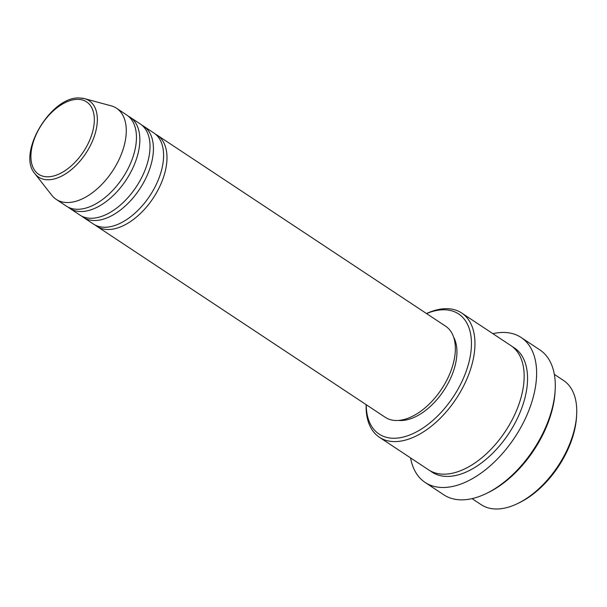 <?xml version="1.0" encoding="UTF-8"?>
<svg xmlns="http://www.w3.org/2000/svg" width="607" height="607" viewBox="0 0 607 607"><rect width="100%" height="100%" fill="white"/><g stroke="black" fill="none" stroke-linecap="round" stroke-linejoin="round"><path stroke-width="0.91" d="M155.491 134.193A54.645 31.344 123.5 0 1 157.251 135.217A54.645 31.344 123.5 0 1 158.101 189.824A54.645 31.344 123.5 0 1 107.788 229.507A54.645 31.344 123.5 0 1 96.908 226.335A54.645 31.344 123.5 0 1 95.276 225.114M141.924 125.201A54.645 31.344 123.5 0 1 143.684 126.233L153.859 132.971A54.645 31.344 123.5 0 1 154.702 187.578A54.645 31.344 123.5 0 1 104.396 227.261A54.645 31.344 123.5 0 1 93.516 224.089L83.334 217.344A54.645 31.344 123.5 0 1 81.702 216.13M143.684 126.233A54.645 31.344 123.5 0 1 144.527 180.84A54.645 31.344 123.5 0 1 94.214 220.523A54.645 31.344 123.5 0 1 83.334 217.344M128.35 116.218A54.645 31.344 123.5 0 1 130.11 117.242L140.293 123.98A54.645 31.344 123.5 0 1 141.135 178.587A54.645 31.344 123.5 0 1 90.822 218.27A54.645 31.344 123.5 0 1 79.942 215.098L69.767 208.36A54.645 31.344 123.5 0 1 68.136 207.139M130.11 117.242A54.645 31.344 123.5 0 1 130.953 171.849A54.645 31.344 123.5 0 1 80.648 211.532A54.645 31.344 123.5 0 1 69.767 208.36M80.056 98.053A45.821 26.283 123.5 0 1 84.616 98.668L111.104 105.815A54.645 31.344 123.5 0 1 116.544 108.251L126.719 114.996A54.645 31.344 123.5 0 1 127.561 169.603A54.645 31.344 123.5 0 1 77.248 209.286A54.645 31.344 123.5 0 1 66.375 206.114L56.193 199.369A54.645 31.344 123.5 0 1 51.83 195.317L34.918 173.716A45.821 26.283 123.5 0 0 47.695 179.778A45.821 26.283 123.5 0 0 91.756 142.683A45.821 26.283 123.5 0 0 84.616 98.668L79.684 98C51.291 95.701 16.594 153.525 34.918 173.716M576.65 414.718L576.536 416.766A72.028 41.314 123.5 0 1 519.744 502.52L517.9 503.423A74.517 42.74 -56.5 0 0 576.65 414.718A74.517 42.74 -56.5 0 0 563.471 380.422L554.35 374.382M472.056 498.628L481.176 504.675A74.517 42.74 -56.5 0 0 496.01 509A74.517 42.74 -56.5 0 0 517.9 503.423M366.233 404.71A72.028 41.314 -56.5 0 0 393.412 438.254A72.028 41.314 -56.5 0 0 464.909 374.686A72.028 41.314 -56.5 0 0 444.278 309.775A72.028 41.314 -56.5 0 0 426.577 313.591M426.493 313.538A74.517 42.74 123.5 0 1 446.858 308.682A74.517 42.74 123.5 0 1 461.692 313.015A74.517 42.74 123.5 0 1 462.838 387.478A74.517 42.74 123.5 0 1 394.231 441.593A74.517 42.74 123.5 0 1 379.398 437.26A74.517 42.74 123.5 0 1 366.142 404.649M555.17 389.861L555.056 391.91A84.449 48.439 123.5 0 1 488.468 492.444L486.624 493.347A86.938 49.865 -56.5 0 0 555.17 389.861A86.938 49.865 -56.5 0 0 539.79 349.844L521.132 337.484A86.938 49.865 123.5 0 1 522.475 424.361A86.938 49.865 123.5 0 1 442.435 487.497A86.938 49.865 123.5 0 1 425.128 482.444A86.938 49.865 123.5 0 1 410.575 457.906M425.128 482.444L443.785 494.804A86.938 49.865 -56.5 0 0 461.092 499.849A86.938 49.865 -56.5 0 0 486.624 493.347M461.692 313.015L510.882 345.595A74.517 42.74 123.5 0 1 512.035 420.059A74.517 42.74 123.5 0 1 443.429 474.173A74.517 42.74 123.5 0 1 428.595 469.841L379.398 437.26M157.251 135.217L445.629 326.209A54.645 31.344 123.5 0 1 446.471 380.817A54.645 31.344 123.5 0 1 396.159 420.499A54.645 31.344 123.5 0 1 385.286 417.328L96.908 226.335M453.649 337.196A52.164 29.918 123.5 0 1 444.612 389.269A52.164 29.918 123.5 0 1 400.43 420.53A52.164 29.918 123.5 0 1 398.533 420.423M492.861 333.66A86.938 49.865 123.5 0 1 503.825 332.439A86.938 49.865 123.5 0 1 521.132 337.484M116.544 108.251A54.645 31.344 123.5 0 1 117.386 162.858A54.645 31.344 123.5 0 1 67.074 202.541A54.645 31.344 123.5 0 1 56.193 199.369M47.285 176.804A43.423 24.902 -56.5 0 0 90.382 138.487A43.423 24.902 -56.5 0 0 77.954 99.358A43.423 24.902 -56.5 0 0 34.857 137.675A43.423 24.902 -56.5 0 0 47.285 176.804M512.536 346.787A74.517 42.74 123.5 0 1 516.231 420.75A74.517 42.74 123.5 0 1 446.82 476.419A74.517 42.74 123.5 0 1 430.333 470.895"/></g></svg>
